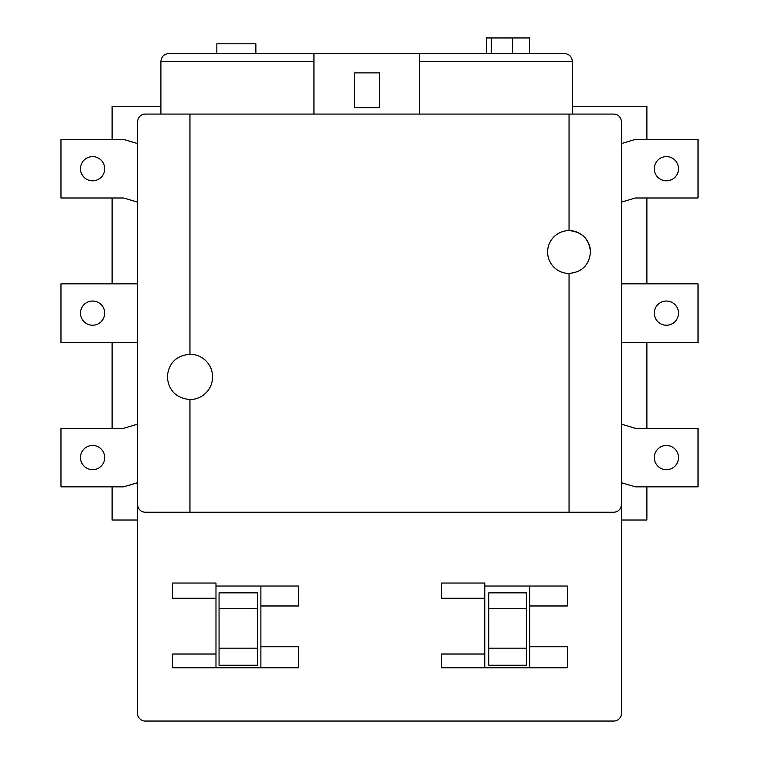 <?xml version="1.0" encoding="UTF-8"?>
<svg xmlns="http://www.w3.org/2000/svg" width="759" height="759" viewBox="0 0 759 759"><rect width="100%" height="100%" fill="white"/><g stroke="black" fill="none" stroke-linecap="round" stroke-linejoin="round"><path stroke-width="1.14" d="M192.131 53.566L216.837 53.566L216.837 43.804L255.868 43.804L255.868 53.566L564.563 53.566C569.278 54.06 571.878 56.659 572.371 61.375L419.338 61.375M189.949 512.221L189.949 399.528A22.647 22.647 0 0 0 212.586 376.881A22.647 22.647 0 0 0 189.949 354.235L189.949 114.068L145.292 114.068C140.728 114.343 138.129 116.943 137.483 121.876L137.483 504.412C138.129 509.336 140.728 511.936 145.292 512.221L613.708 512.221C618.272 511.946 620.871 509.336 621.517 504.412A7.808 7.808 0 0 1 621.346 506.035M189.949 399.528C176.202 398.2 168.659 390.657 167.303 376.881C168.65 363.106 176.202 355.554 189.949 354.235M590.483 252.016A21.423 21.423 0 0 0 569.051 230.594C582.058 231.837 589.202 238.981 590.483 252.016C589.202 265.052 582.058 272.187 569.051 273.439A21.423 21.423 0 0 1 547.628 252.016A21.423 21.423 0 0 1 569.051 230.594L569.051 114.068L189.949 114.068M104.695 313.144A12.097 12.097 0 0 1 92.598 325.241A12.097 12.097 0 0 1 80.501 313.144A12.097 12.097 0 0 1 92.598 301.038A12.097 12.097 0 0 1 104.695 313.144M104.695 457.573A12.097 12.097 0 0 1 92.598 469.669A12.097 12.097 0 0 1 80.501 457.573A12.097 12.097 0 0 1 92.598 445.467A12.097 12.097 0 0 1 104.695 457.573M104.695 168.716A12.097 12.097 0 0 1 92.598 180.813A12.097 12.097 0 0 1 80.501 168.716A12.097 12.097 0 0 1 92.598 156.61A12.097 12.097 0 0 1 104.695 168.716M678.499 168.716A12.097 12.097 0 0 1 666.402 180.813A12.097 12.097 0 0 1 654.305 168.716A12.097 12.097 0 0 1 666.402 156.61A12.097 12.097 0 0 1 678.499 168.716M678.499 457.573A12.097 12.097 0 0 1 666.402 469.669A12.097 12.097 0 0 1 654.305 457.573A12.097 12.097 0 0 1 666.402 445.467A12.097 12.097 0 0 1 678.499 457.573M678.499 313.144A12.097 12.097 0 0 1 666.402 325.241A12.097 12.097 0 0 1 654.305 313.144A12.097 12.097 0 0 1 666.402 301.038A12.097 12.097 0 0 1 678.499 313.144M219.057 608.386L219.057 665.216L257.396 665.216L257.396 592.855L219.057 592.855L219.057 608.386L257.396 608.386M488.787 608.386L488.787 665.216L526.357 665.216L526.357 592.855L488.787 592.855L488.787 608.386L526.357 608.386M313.941 114.068L313.941 53.566L168.716 53.566C164.01 54.06 161.401 56.659 160.908 61.375L160.908 114.068M419.338 114.068L419.338 53.566L472.885 53.566M569.051 114.068L613.708 114.068C618.272 114.343 620.871 116.952 621.517 121.876L621.517 713.242A7.808 7.808 0 0 1 613.708 721.05L145.292 721.05A7.808 7.808 0 0 1 137.483 713.242L137.483 504.412M620.853 507.553A7.808 7.808 0 0 1 613.708 512.221M143.831 512.078A7.808 7.808 0 0 1 142.426 511.67M141.108 510.997A7.808 7.808 0 0 1 137.654 506.016M484.802 598.253L484.802 583.045L441.434 583.045L441.434 598.253L484.802 598.253L484.802 654.021L441.434 654.021L441.434 667.778L567.371 667.778L567.371 646.772L529.706 646.772L529.706 605.976L567.371 605.976L567.371 586.024L484.802 586.024M215.983 598.253L215.983 583.045L172.616 583.045L172.616 598.253L215.983 598.253L215.983 654.021L172.616 654.021L172.616 667.778L298.553 667.778L298.553 646.772L260.887 646.772L260.887 605.976L298.553 605.976L298.553 586.024L215.983 586.024M621.517 520.019L646.886 520.019L646.886 486.842M646.886 428.294L646.886 342.413M646.886 283.866L646.886 197.995M646.886 139.438L646.886 106.26L572.371 106.26M160.908 106.26L112.114 106.26L112.114 139.438M112.114 197.995L112.114 283.866M112.114 342.413L112.114 428.294M112.114 486.842L112.114 520.019L137.483 520.019M569.051 512.221L569.051 273.439M260.887 586.024L260.887 605.976M260.887 646.772L260.887 667.778M215.983 667.778L215.983 654.021M529.706 586.024L529.706 605.976M529.706 646.772L529.706 667.778M484.802 667.778L484.802 654.021M572.371 114.068L572.371 61.375M486.604 53.566L486.604 37.95L491.225 37.95L491.225 53.566M491.225 37.95L512.638 37.95L512.638 53.566M512.638 37.95L529.431 37.95L529.431 53.566M379.5 107.683L379.5 72.892L354.652 72.892L354.652 107.683L379.5 107.683M526.357 648.167L488.787 648.167M257.396 648.167L219.057 648.167M621.517 283.866L698.024 283.866L698.024 342.413L621.517 342.413M621.517 424.205L635.378 428.294L698.024 428.294L698.024 486.842L635.378 486.842L621.517 482.752M621.517 143.527L635.378 139.438L698.024 139.438L698.024 197.995L635.378 197.995L621.517 202.084M137.483 202.084L123.622 197.995L60.976 197.995L60.976 139.438L123.622 139.438L137.483 143.527M137.483 482.752L123.622 486.842L60.976 486.842L60.976 428.294L123.622 428.294L137.483 424.205M137.483 342.413L60.976 342.413L60.976 283.866L137.483 283.866M313.941 61.375L160.908 61.375"/></g></svg>
